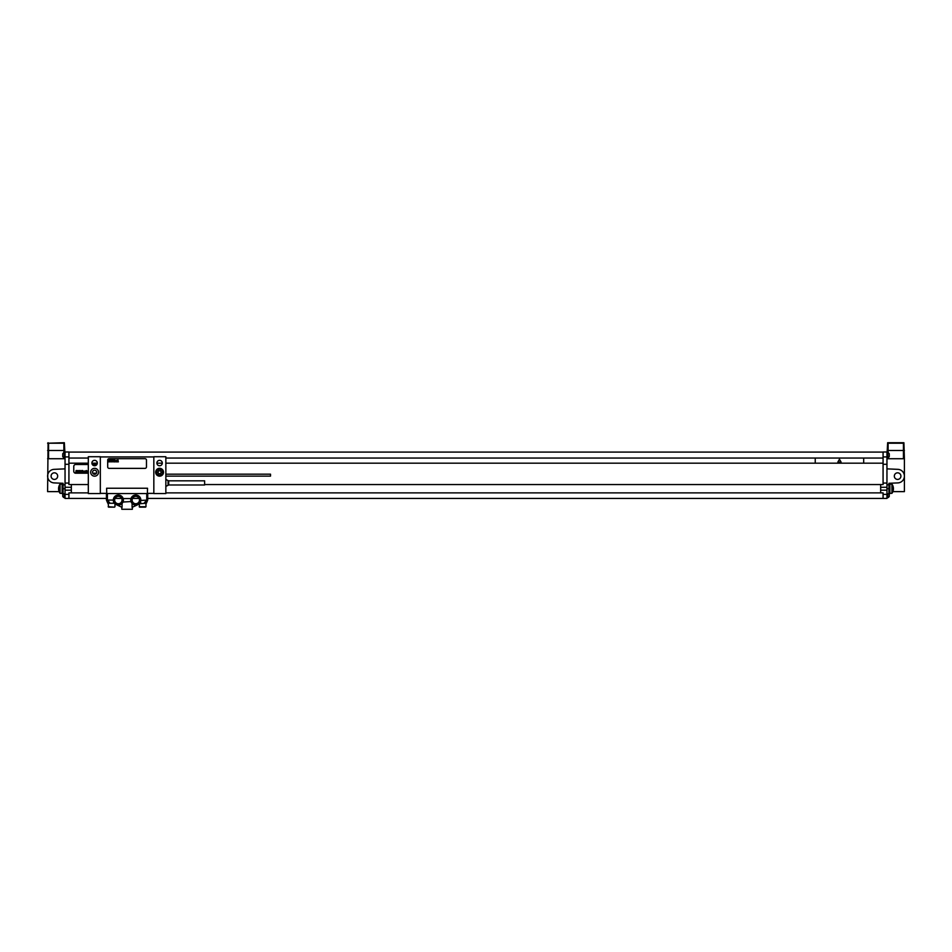 <?xml version="1.0" encoding="UTF-8"?>
<svg xmlns="http://www.w3.org/2000/svg" width="952" height="952" viewBox="0 0 952 952"><rect width="100%" height="100%" fill="white"/><g stroke="black" fill="none" stroke-linecap="round" stroke-linejoin="round"><path stroke-width="1.43" d="M68.925 464.302L68.925 451.986L65.045 451.986L65.045 464.302L68.925 464.302L68.925 483.069L65.045 483.069L65.045 464.302M65.045 483.069L65.045 487.269L71.341 487.269L71.341 492.886L88.31 492.886M106.434 498.408L65.045 498.408L65.045 487.269M64.26 493.814L64.26 497.729L65.045 497.729M64.26 497.729A2.904 2.904 0 0 1 62.725 496.373L62.725 493.66A2.904 2.904 0 0 1 62.772 493.564M65.045 452.474L64.26 452.474L64.26 457.9L65.045 457.9M64.26 457.9A2.904 2.904 0 0 1 62.725 456.543L62.725 453.83A2.904 2.904 0 0 1 64.26 452.474M900.913 476.119A3.296 3.296 0 0 1 897.617 479.415A3.296 3.296 0 0 1 894.321 476.119A3.296 3.296 0 0 1 897.617 472.823A3.296 3.296 0 0 1 900.913 476.119M886.955 493.814L888.894 493.814L888.894 483.295L897.914 482.902A6.783 6.783 0 0 0 904.4 476.119A6.783 6.783 0 0 0 897.914 469.348L886.955 468.86M886.955 484.842L888.894 484.842M888.894 483.878L889.858 483.878L889.858 493.564L888.894 493.564M888.894 483.295L897.914 482.902M147.715 498.408L886.955 498.408L886.955 451.986L883.075 451.986L883.075 456.936L886.955 456.936M887.74 493.814L887.74 497.729A2.904 2.904 0 0 0 889.275 496.373L889.275 493.66A2.904 2.904 0 0 0 889.227 493.564M887.74 455.187L887.74 457.9A2.904 2.904 0 0 0 889.275 456.543L889.275 453.83A2.904 2.904 0 0 0 887.74 452.474L887.74 455.187M139.099 498.408L132.506 498.408M121.654 498.408L115.061 498.408M68.925 498.408L68.925 492.886L71.341 492.886M65.045 490.173L71.341 490.173M71.341 487.269L71.341 484.556L68.925 484.556L68.925 483.069M68.925 463.184L88.31 463.184M91.892 463.184L97.318 463.184M156.89 463.184L162.304 463.184M165.85 463.184L883.075 463.184L883.075 456.936M863.69 463.184L863.69 458.043M815.233 463.184L815.233 458.043M204.62 484.556L883.075 484.556L883.075 463.184M883.075 464.302L886.955 464.302M880.659 484.556L880.659 487.269L886.955 487.269M880.659 487.269L880.659 490.173L886.955 490.173M883.075 498.408L883.075 492.886L880.659 492.886L880.659 490.173M68.925 458.043L88.31 458.043M165.85 458.043L883.075 458.043M68.925 452.081L883.075 452.081M165.85 492.886L880.659 492.886M71.341 484.556L88.31 484.556M88.31 464.493L75.708 464.493A1.94 1.94 0 0 0 73.768 466.432L73.768 471.276A1.94 1.94 0 0 0 75.708 473.215L88.31 473.215M96.902 464.493L92.32 464.493M92.796 473.215L96.426 473.215M68.925 456.936L65.045 456.936M886.955 458.721L904.4 458.721L904.4 491.625L892.881 491.625M903.912 442.728L904.4 458.721M887.145 458.721L887.145 457.9M887.145 452.474L887.633 442.728L903.436 442.728M904.4 450.486L887.145 450.486M891.929 493.326A7.759 7.759 0 0 0 891.929 484.116L891.929 493.326L889.858 493.326M891.929 484.116L889.858 484.116M51.087 476.119A3.296 3.296 0 0 0 54.383 479.415A3.296 3.296 0 0 0 57.679 476.119A3.296 3.296 0 0 0 54.383 472.823A3.296 3.296 0 0 0 51.087 476.119M65.045 493.814L63.106 493.814L63.106 483.295L54.086 482.902A6.783 6.783 0 0 1 47.6 476.119A6.783 6.783 0 0 1 54.086 469.348L65.045 468.86M63.106 483.878L62.142 483.878L62.142 493.564L63.106 493.564M63.106 484.842L65.045 484.842M63.106 483.295L54.086 482.902M59.119 491.625L47.6 491.625L48.088 442.728M65.045 458.721L47.6 458.721M64.367 442.728L64.855 452.474M64.855 457.9L64.855 458.721M48.564 458.721L48.564 450.486L47.6 450.486M64.855 450.486L63.879 450.486L63.879 443.215L48.564 443.215L48.564 450.486L63.879 450.486L63.879 452.64M63.879 442.728L47.6 443.215M60.071 484.116L60.071 493.326A7.759 7.759 0 0 1 60.071 484.116L62.142 484.116M62.142 493.326L60.071 493.326M153.831 456.734L153.831 493.564L165.85 493.564L165.85 456.734L153.831 456.734M156.878 463.041A2.713 2.713 0 0 1 159.591 460.328A2.713 2.713 0 0 1 162.304 463.041A2.713 2.713 0 0 1 159.591 465.754A2.713 2.713 0 0 1 156.878 463.041M155.664 472.24A3.927 3.927 0 0 1 159.591 468.325A3.927 3.927 0 0 1 163.518 472.24A3.927 3.927 0 0 1 159.591 476.167A3.927 3.927 0 0 1 155.664 472.24M100.329 493.564L100.329 456.734L88.31 456.734L88.31 493.564L100.329 493.564M91.892 463.041A2.713 2.713 0 0 1 94.605 460.328A2.713 2.713 0 0 1 97.318 463.041A2.713 2.713 0 0 1 94.605 465.754A2.713 2.713 0 0 1 91.892 463.041M90.678 472.24A3.927 3.927 0 0 0 94.605 476.167A3.927 3.927 0 0 0 98.532 472.24A3.927 3.927 0 0 0 94.605 468.325A3.927 3.927 0 0 0 90.678 472.24M106.767 493.564L106.624 488.233L147.524 488.233L147.381 493.564M100.329 456.936L153.831 456.936M153.831 493.374L147.524 493.374M106.624 493.374L100.329 493.374M113.835 502.299L113.014 503.263L114.454 503.263L113.835 502.299L114.966 503.786L113.312 500.062L106.434 500.062L106.434 493.564L147.715 493.564L147.715 500.062L140.825 500.454M146.751 493.564L146.751 500.062L147.715 500.062L146.072 503.263L139.194 503.786L139.575 507.142L145.977 506.75L139.194 506.75M122.034 500.062A3.689 3.689 0 0 1 118.357 503.739A3.689 3.689 0 0 1 114.668 500.062A3.689 3.689 0 0 1 118.357 496.373A3.689 3.689 0 0 1 122.034 500.062M130.983 498.562A5.046 5.046 0 0 0 138.742 504.155A5.046 5.046 0 0 0 138.742 495.968A5.046 5.046 0 0 0 130.983 498.562L123.165 498.562A5.046 5.046 0 0 0 115.406 495.968A5.046 5.046 0 0 0 115.406 504.155A5.046 5.046 0 0 0 123.165 498.562M139.48 500.062A3.689 3.689 0 0 1 135.803 503.739A3.689 3.689 0 0 1 132.114 500.062A3.689 3.689 0 0 1 135.803 496.373A3.689 3.689 0 0 1 139.48 500.062M140.837 500.062L139.694 503.263L140.313 502.299L139.694 503.263L140.313 502.299L141.134 503.263M131.162 502.037L132.019 503.382M145.977 503.263L145.977 506.75M145.585 507.142L139.575 507.142M108.564 507.142L114.573 507.142L108.564 507.142L108.171 503.263M114.573 507.142L108.171 506.75M114.966 503.786L114.966 506.75M130.983 501.561L122.986 502.037M123.165 501.561L122.07 503.465L122.07 507.356L116.227 504.631M107.79 503.263L106.434 500.062L108.076 503.263L113.014 503.263M121.82 507.237L121.82 509.272L132.34 509.272L132.34 507.237M132.09 503.465L132.09 507.356L137.933 504.631M92.546 472.24A2.059 2.059 0 0 0 94.605 474.298A2.059 2.059 0 0 0 96.664 472.24A2.059 2.059 0 0 0 94.605 470.181A2.059 2.059 0 0 0 92.546 472.24M109.147 458.674A1.452 1.452 0 0 0 107.695 460.125L107.695 466.908A1.452 1.452 0 0 0 109.147 468.372L145.013 468.372A1.452 1.452 0 0 0 146.465 466.908L146.465 460.125A1.452 1.452 0 0 0 145.013 458.674L109.147 458.674M165.85 476.119L270.523 476.119L270.523 474.179L165.85 474.179M165.85 479.653L165.85 486.151M168.694 484.984L204.62 484.984L204.62 480.82L168.694 480.82L168.694 484.984L166.35 486.151M162.982 472.24A3.391 3.391 0 0 0 159.591 468.848A3.391 3.391 0 0 0 156.199 472.24A3.391 3.391 0 0 0 159.591 475.631A3.391 3.391 0 0 0 162.982 472.24A3.391 3.391 0 0 0 159.591 468.848A3.391 3.391 0 0 0 156.199 472.24M76.434 470.8L76.315 471.478L76.434 470.8M76.1 470.502L75.708 472.727L76.279 471.799L76.588 472.727L76.886 470.585L76.1 470.502M77.957 470.931L77.219 470.574L76.85 472.668L77.564 472.668L77.957 470.931M78.219 470.502L77.826 472.727L78.623 471.656L78.219 470.502M79.516 470.502L79.123 472.727L79.92 471.656L79.516 470.502M80.289 470.502L79.897 472.727L80.289 470.502M80.861 471.883L81.384 470.978L80.861 471.883M81.705 470.502L81.313 472.727L81.765 471.871L82.11 472.727L81.705 470.502M82.622 470.502L82.55 472.727L82.622 470.502M83.788 471.323L83.121 470.919L82.812 472.727L83.788 471.323M84.24 471.252L84.074 472.489L84.24 471.252M83.907 471.252L84.026 472.739L84.669 471.252L83.907 471.252M85.573 471.323L84.895 470.919L84.573 472.727L85.216 471.18L85.323 472.727L85.573 471.323M85.823 470.919L85.501 472.727L85.823 470.919M86.406 470.502L86.013 472.727L86.465 471.871L86.811 472.727L87.096 470.919L86.537 471.573L86.406 470.502M58.929 486.341L58.941 486.341A7.735 7.735 0 0 0 58.584 488.245L58.941 488.245A7.378 7.378 0 0 0 58.941 489.197L58.584 489.197A7.735 7.735 0 0 0 58.941 491.101L58.929 491.101M893.071 491.101L893.059 491.101A7.735 7.735 0 0 0 893.416 489.197L893.059 489.197A7.378 7.378 0 0 0 893.059 488.245L893.416 488.245A7.735 7.735 0 0 0 893.059 486.341L893.071 486.341M839.462 459.257L837.843 462.065L841.08 462.065L839.462 459.257M158.758 473.703L160.436 473.703L161.269 472.24L160.436 470.788L158.758 470.788L157.913 472.24L158.758 473.703M109.29 460.185L109.182 460.78L109.29 460.185M109.004 459.935L108.659 461.875L109.135 461.065L109.432 461.875L109.682 460.006L109.004 459.935M110.622 460.316L109.98 459.995L109.659 461.815L110.622 460.316M110.849 459.935L110.503 461.875L110.849 459.935M111.979 459.935L111.634 461.875L111.979 459.935M112.657 459.935L112.312 461.875L112.657 459.935M113.157 461.125L113.609 460.34L113.157 461.125M113.883 459.935L113.538 461.875L113.942 461.125L114.24 461.875L113.883 459.935M114.692 459.935L114.633 461.875L114.692 459.935M115.704 460.649L115.121 460.292L114.847 461.875L115.704 460.649M116.096 460.589L115.954 461.66L116.096 460.589M115.811 460.589L115.906 461.887L116.477 460.589L115.811 460.589M117.263 460.649L116.668 460.292L116.382 461.875L117.263 460.649M117.477 460.292L117.203 461.875L117.477 460.292M117.989 459.935L117.643 461.875L118.036 461.125L118.346 461.875L117.989 459.935M110.729 507.142L113.252 507.142M141.741 507.142L144.264 507.142M68.925 494.374L65.045 494.374M883.075 483.069L886.955 483.069M883.075 494.374L886.955 494.374M888.121 452.64L888.121 443.215L903.436 443.215L903.436 458.721M888.121 458.721L888.121 457.722M886.955 488.721L888.894 488.721M63.106 488.721L65.045 488.721M63.879 457.722L63.879 458.721M110.123 503.263L107.409 500.062L107.409 493.564M146.751 500.062L144.026 503.263M168.088 485.151L168.088 480.665L166.35 479.653M162.602 472.24A2.999 2.999 0 0 0 159.591 469.241A2.999 2.999 0 0 0 156.592 472.24A2.999 2.999 0 0 0 159.591 475.25A2.999 2.999 0 0 0 162.602 472.24M886.955 497.729L887.74 497.729M886.955 457.9L887.74 457.9M886.955 452.474L887.74 452.474M146.37 503.263L147.715 500.062M168.088 480.665L168.694 480.82"/></g></svg>
